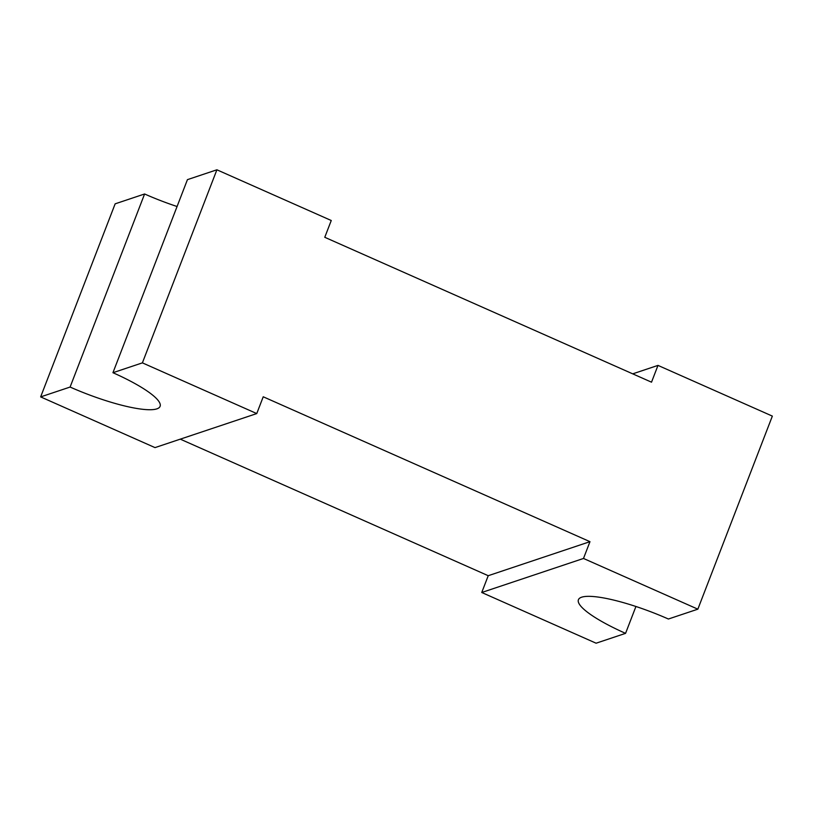 <?xml version="1.0" encoding="UTF-8"?>
<svg xmlns="http://www.w3.org/2000/svg" width="813" height="813" viewBox="0 0 813 813"><rect width="100%" height="100%" fill="white"/><g stroke="black" fill="none" stroke-linecap="round" stroke-linejoin="round"><path stroke-width="1.22" d="M256.756 413.573L155.009 447.607L40.65 396.896L70.101 387.049A73.485 14.817 -158.9 0 0 160.09 406.337A73.485 14.817 -158.9 0 0 112.946 372.71L187.437 179.643L216.898 169.795L142.397 362.862L256.756 413.573L263.229 396.785L589.974 541.671L488.227 575.706L180.283 439.152M583.49 558.46L697.849 609.171L668.398 619.018A73.485 14.817 -158.9 0 0 578.419 599.73A73.485 14.817 -158.9 0 0 625.563 633.357L596.102 643.205L481.743 592.494L583.49 558.46L589.974 541.671M481.743 592.494L488.227 575.706M632.717 373.848L657.991 365.393L772.35 416.104L697.849 609.171M216.898 169.795L331.257 220.506L324.773 237.294L651.518 382.181L657.991 365.393M112.946 372.71L142.397 362.862M70.101 387.049L144.602 193.982A73.485 14.817 -158.9 0 0 177.071 206.512M40.65 396.896L115.151 203.829L144.602 193.982M635.929 606.488L625.563 633.357"/></g></svg>
